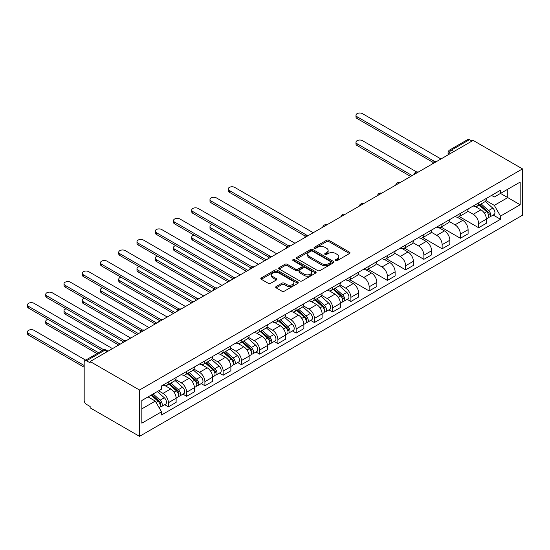 <?xml version="1.0" encoding="UTF-8"?>
<svg xmlns="http://www.w3.org/2000/svg" width="550" height="550" viewBox="0 0 550 550"><rect width="100%" height="100%" fill="white"/><g stroke="black" fill="none" stroke-linecap="round" stroke-linejoin="round"><path stroke-width="0.82" d="M335.72 260.569A1.134 0.653 0 0 0 337.322 260.569L349.525 253.522A1.622 0.935 0 0 0 349.999 252.863A1.622 0.935 0 0 0 349.525 252.196L328.859 240.268A1.622 0.935 0 0 0 326.562 240.268L314.359 247.308A1.134 0.653 0 0 0 314.029 247.775A1.134 0.653 0 0 0 314.359 248.236A1.134 0.653 0 0 0 315.968 248.236L317.549 247.321A5.197 2.998 0 0 1 324.892 247.321L326.618 248.318A5.197 2.998 0 0 1 328.137 250.442A5.197 2.998 0 0 1 326.618 252.56L325.036 253.474A1.134 0.653 0 0 0 324.706 253.935A1.134 0.653 0 0 0 325.036 254.403A1.134 0.653 0 0 0 326.645 254.403L328.226 253.488A5.197 2.998 0 0 1 335.576 253.488L337.294 254.485A5.197 2.998 0 0 1 338.821 256.603A5.197 2.998 0 0 1 337.294 258.727L335.72 259.641A1.134 0.653 0 0 0 335.383 260.102A1.134 0.653 0 0 0 335.72 260.569L335.72 259.641M276.155 286.536A1.622 0.935 0 0 0 275.681 287.196A1.622 0.935 0 0 0 276.155 287.863L281.951 291.211A1.622 0.935 0 0 0 284.247 291.211L297.798 283.387A1.622 0.935 0 0 0 298.272 282.728A1.622 0.935 0 0 0 297.798 282.061L277.131 270.126A1.622 0.935 0 0 0 274.835 270.126L261.284 277.949A1.622 0.935 0 0 0 260.81 278.616A1.622 0.935 0 0 0 261.284 279.276L268.29 283.319A1.622 0.935 0 0 0 270.586 283.319L276.382 279.971A1.622 0.935 0 0 0 276.856 279.311A1.622 0.935 0 0 0 276.382 278.651L272.91 276.643A4.345 2.509 0 0 1 271.638 274.869A4.345 2.509 0 0 1 274.319 272.553A4.345 2.509 0 0 1 279.049 273.096L292.662 280.954A4.345 2.509 0 0 1 293.934 282.728A4.345 2.509 0 0 1 291.252 285.044A4.345 2.509 0 0 1 286.516 284.494L284.247 283.188A1.622 0.935 0 0 0 281.951 283.188L276.155 286.536L276.155 287.863M139.507 390.019L90.145 361.515L473.138 140.401L522.5 168.898L139.507 390.019L139.507 436.349L522.5 215.229L522.5 168.898M317.659 270.593A1.622 0.935 0 0 0 319.956 270.593L333.506 262.769A1.622 0.935 0 0 0 333.981 262.109A1.622 0.935 0 0 0 333.506 261.442L312.84 249.514A1.622 0.935 0 0 0 310.544 249.514L296.993 257.331A1.622 0.935 0 0 0 296.519 257.998A1.622 0.935 0 0 0 296.993 258.658L317.659 270.593M293.487 260.81A1.134 0.653 0 0 1 294.642 260.975L294.642 259.621L315.652 271.755A1.622 0.935 0 0 1 316.126 272.415A1.622 0.935 0 0 1 315.652 273.082L302.101 280.899A1.622 0.935 0 0 1 299.805 280.899L279.139 268.971L279.139 267.644A1.622 0.935 0 0 0 278.664 268.304A1.622 0.935 0 0 0 279.139 268.971M279.139 267.644L284.934 264.296A1.622 0.935 0 0 1 287.231 264.296L295.618 269.136A1.622 0.935 0 0 0 297.914 269.136L301.757 266.915A1.622 0.935 0 0 0 302.232 266.248A1.622 0.935 0 0 0 301.757 265.588L293.033 260.549A1.134 0.653 0 0 1 292.696 260.088A1.134 0.653 0 0 1 293.397 259.476A1.134 0.653 0 0 1 294.642 259.621M90.145 361.515L90.145 362.862L86.522 360.772A3.307 1.911 -120 0 0 84.865 360.607A3.307 1.911 -120 0 0 84.177 362.12L84.177 400.352A3.307 1.911 -120 0 0 86.522 404.401L90.145 406.498L90.145 407.846L139.507 436.349M453.832 151.539L451.378 150.123A3.307 1.911 60 0 0 449.721 149.958L467.857 139.494A3.307 1.911 60 0 1 469.507 139.652L451.378 150.123A3.307 1.911 120 0 0 449.034 154.179L449.034 154.309M471.962 141.075L469.507 139.652M478.631 202.867A7.611 4.393 60 0 1 477.056 206.284L484.777 201.829A7.611 4.393 -120 0 0 486.351 198.413M467.679 211.062L473.254 214.287A7.611 4.393 60 0 1 478.631 223.603L486.351 219.147A7.611 4.393 -120 0 0 480.975 209.825L475.447 206.635M486.351 219.147L486.351 223.266L478.631 227.728L459.277 216.549M477.056 206.284A7.611 4.393 60 0 1 473.309 205.941M478.631 223.603L478.631 227.728M460.384 213.407A7.611 4.393 60 0 1 458.81 216.824L466.531 212.362A7.611 4.393 -120 0 0 468.105 208.952M441.031 227.088L460.384 238.26L468.105 233.805L468.105 229.68A7.611 4.393 -120 0 0 462.722 220.364L457.194 217.174M458.81 216.824A7.611 4.393 60 0 1 455.063 216.48M449.426 221.602L455.001 224.819A7.611 4.393 60 0 1 460.384 234.142L460.384 238.26M442.138 223.939A7.611 4.393 60 0 1 440.557 227.356L448.277 222.901A7.611 4.393 -120 0 0 449.859 219.484M422.778 237.621L442.138 248.792L449.859 244.337L449.859 240.219A7.611 4.393 -120 0 0 444.476 230.897L438.948 227.707M440.557 227.356A7.611 4.393 60 0 1 436.81 227.012M431.179 232.134L436.755 235.359A7.611 4.393 60 0 1 442.138 244.674L442.138 248.792M423.885 234.479A7.611 4.393 60 0 1 422.311 237.896L430.031 233.434A7.611 4.393 -120 0 0 431.606 230.017M404.532 248.16L423.885 259.332L431.606 254.877L431.606 250.752A7.611 4.393 -120 0 0 426.229 241.436L420.702 238.246M422.311 237.896A7.611 4.393 60 0 1 418.564 237.552M412.926 242.674L418.509 245.891A7.611 4.393 60 0 1 423.885 255.214L423.885 259.332M405.639 245.011A7.611 4.393 60 0 1 404.064 248.428L411.785 243.973A7.611 4.393 -120 0 0 413.359 240.556M386.286 258.692L405.639 269.864L413.359 265.409L413.359 261.291A7.611 4.393 -120 0 0 407.976 251.969L402.449 248.779M404.064 248.428A7.611 4.393 60 0 1 400.317 248.084M394.68 253.206L400.256 256.431A7.611 4.393 60 0 1 405.639 265.746L405.639 269.864M387.386 255.551A7.611 4.393 60 0 1 385.811 258.968L393.532 254.506A7.611 4.393 -120 0 0 395.106 251.089M368.033 269.232L387.393 280.404L395.113 275.949L395.113 271.824A7.611 4.393 -120 0 0 389.73 262.508L384.203 259.318M385.811 258.968A7.611 4.393 60 0 1 382.064 258.624M376.434 263.746L382.009 266.963A7.611 4.393 60 0 1 387.393 276.286L387.393 280.404M369.139 266.083A7.611 4.393 60 0 1 367.565 269.5L375.286 265.045A7.611 4.393 -120 0 0 376.86 261.628M349.786 279.764L369.139 290.936L376.86 286.481L376.86 282.363A7.611 4.393 -120 0 0 371.477 273.041L365.956 269.851M367.565 269.5A7.611 4.393 60 0 1 363.818 269.156M358.181 274.278L363.756 277.496A7.611 4.393 60 0 1 369.139 286.818L369.139 290.936M350.893 276.623A7.611 4.393 60 0 1 349.319 280.039L357.039 275.577A7.611 4.393 -120 0 0 358.614 272.161M347.188 299.337L350.893 301.476L358.614 297.021L358.614 292.896A7.611 4.393 -120 0 0 353.231 283.58L347.703 280.39M349.319 280.039A7.611 4.393 60 0 1 345.572 279.696M339.934 284.817L345.51 288.035A7.611 4.393 60 0 1 350.893 297.357L350.893 301.476M332.64 287.155A7.611 4.393 60 0 1 331.066 290.572L338.786 286.117A7.611 4.393 -120 0 0 340.361 282.7M328.941 309.87L332.64 312.008L340.361 307.553L340.361 303.435A7.611 4.393 -120 0 0 334.984 294.113L329.457 290.923M331.066 290.572A7.611 4.393 60 0 1 327.319 290.228M321.688 295.35L327.264 298.567A7.611 4.393 60 0 1 332.64 307.89L332.64 312.008M314.394 297.694A7.611 4.393 60 0 1 312.819 301.111L320.54 296.649A7.611 4.393 -120 0 0 322.114 293.232M310.695 320.409L314.394 322.548L322.114 318.086L322.114 313.968A7.611 4.393 -120 0 0 316.731 304.652L311.211 301.455M312.819 301.111A7.611 4.393 60 0 1 309.072 300.768M303.435 305.889L309.011 309.107A7.611 4.393 60 0 1 314.394 318.429L314.394 322.548M296.147 308.227A7.611 4.393 60 0 1 294.566 311.644L302.287 307.189A7.611 4.393 -120 0 0 303.868 303.772M292.442 330.942L296.147 333.08L303.868 328.625L303.868 324.507A7.611 4.393 -120 0 0 298.485 315.184L292.957 311.994M294.566 311.644A7.611 4.393 60 0 1 290.826 311.3M285.189 316.422L290.764 319.639A7.611 4.393 60 0 1 296.147 328.962L296.147 333.08M277.894 318.766A7.611 4.393 60 0 1 276.32 322.183L284.041 317.721A7.611 4.393 -120 0 0 285.615 314.304M274.196 341.481L277.894 343.619L285.615 339.157L285.615 335.039A7.611 4.393 -120 0 0 280.239 325.724L274.711 322.527M276.32 322.183A7.611 4.393 60 0 1 272.573 321.839M266.942 326.961L272.518 330.179A7.611 4.393 60 0 1 277.894 339.501L277.894 343.619M259.648 329.299A7.611 4.393 60 0 1 258.074 332.716L265.794 328.261A7.611 4.393 -120 0 0 267.369 324.844M255.949 352.014L259.648 354.152L267.369 349.697L267.369 345.579A7.611 4.393 -120 0 0 261.986 336.256L256.458 333.066M258.074 332.716A7.611 4.393 60 0 1 254.327 332.372M248.689 337.494L254.265 340.711A7.611 4.393 60 0 1 259.648 350.034L259.648 354.152M241.402 339.838A7.611 4.393 60 0 1 239.821 343.255L247.541 338.793A7.611 4.393 -120 0 0 249.123 335.376M237.696 362.553L241.402 364.691L249.123 360.229L249.123 356.111A7.611 4.393 -120 0 0 243.739 346.789L238.212 343.599M239.821 343.255A7.611 4.393 60 0 1 236.074 342.911M230.443 348.033L236.019 351.251A7.611 4.393 60 0 1 241.402 360.573L241.402 364.691M223.149 350.371A7.611 4.393 60 0 1 221.574 353.788L229.295 349.332A7.611 4.393 -120 0 0 230.869 345.916M219.45 373.086L223.149 375.224L230.869 370.769L230.869 366.651A7.611 4.393 -120 0 0 225.493 357.328L219.966 354.138M221.574 353.788A7.611 4.393 60 0 1 217.827 353.444M212.19 358.566L217.772 361.783A7.611 4.393 60 0 1 223.149 371.106L223.149 375.224M204.903 360.91A7.611 4.393 60 0 1 203.328 364.32L211.049 359.865A7.611 4.393 -120 0 0 212.623 356.448M201.197 383.625L204.903 385.763L212.623 381.301L212.623 377.183A7.611 4.393 -120 0 0 207.24 367.861L201.712 364.671M203.328 364.32A7.611 4.393 60 0 1 199.581 363.983M193.944 369.105L199.519 372.322A7.611 4.393 60 0 1 204.903 381.638L204.903 385.763M186.656 371.442A7.611 4.393 60 0 1 185.075 374.859L192.796 370.404A7.611 4.393 -120 0 0 194.377 366.987M182.951 394.158L186.656 396.296L194.377 391.841L194.377 387.723A7.611 4.393 -120 0 0 188.994 378.4L183.466 375.21M185.075 374.859A7.611 4.393 60 0 1 181.328 374.516M175.697 379.638L181.273 382.855A7.611 4.393 60 0 1 186.656 392.178L186.656 396.296M168.403 381.982A7.611 4.393 60 0 1 166.829 385.392L174.549 380.937A7.611 4.393 -120 0 0 176.124 377.52M164.704 404.697L168.403 406.835L176.124 402.373L176.124 398.255A7.611 4.393 -120 0 0 170.741 388.933L165.22 385.743M166.829 385.392A7.611 4.393 60 0 1 163.082 385.048M158.579 390.823L163.02 393.394A7.611 4.393 60 0 1 168.403 402.71L168.403 406.835M491.556 195.408L494.306 196.996L520.163 182.071L507.76 189.228L507.76 197.601L494.306 205.37L485.925 200.53M141.852 408.856L155.299 401.094L161.501 411.833L141.852 423.177L141.852 400.482L161.501 389.139L161.501 385.962L500.507 190.238L500.507 193.414L520.163 204.758L500.507 216.109L494.306 205.37M520.163 182.071L520.163 204.758M161.501 411.833L161.501 415.002L500.507 219.285L500.507 216.109M155.299 401.094L148.053 396.908M493.178 215.05L500.507 219.285M336.174 260.728L337.294 260.074A5.197 2.998 0 0 0 338.821 257.957L338.821 256.603M328.137 250.442L328.137 251.79A5.197 2.998 0 0 1 326.618 253.914L325.49 254.561M349.504 253.536L328.859 241.615A1.622 0.935 0 0 0 326.562 241.615L314.813 248.394M333.486 262.783L312.84 250.862A1.622 0.935 0 0 0 310.544 250.862L297.014 258.672L296.993 257.331M330.639 262.57A1.134 0.653 0 0 0 330.969 262.109A1.134 0.653 0 0 0 330.639 261.642L312.496 251.171A1.134 0.653 0 0 0 310.887 251.171L309.224 252.134A5.197 2.998 0 0 0 307.697 254.251A5.197 2.998 0 0 0 309.224 256.376L321.626 263.532A5.197 2.998 0 0 0 328.969 263.532L330.639 262.57L330.639 263.924A1.134 0.653 0 0 0 330.969 263.457L330.969 262.109M307.697 254.251L307.697 255.606A5.197 2.998 0 0 0 309.224 257.723L309.224 256.376M330.639 263.924L328.969 264.887A5.197 2.998 0 0 1 321.626 264.887L309.224 257.723M279.159 268.984L284.934 265.643L284.934 264.296M302.232 266.248L302.232 267.603A1.622 0.935 0 0 1 301.757 268.262L297.914 270.483A1.622 0.935 0 0 1 295.618 270.483L287.231 265.643A1.622 0.935 0 0 0 284.934 265.643M294.642 260.975L315.631 273.089M304.315 274.154A4.345 2.509 0 0 0 309.045 274.697A4.345 2.509 0 0 0 311.726 272.381A4.345 2.509 0 0 0 310.454 270.607L305.663 267.843A1.622 0.935 0 0 0 303.366 267.843L299.516 270.064A1.622 0.935 0 0 0 299.042 270.724A1.622 0.935 0 0 0 299.516 271.391L304.315 274.154L304.315 275.509A4.345 2.509 0 0 0 309.045 276.052A4.345 2.509 0 0 0 311.726 273.735L311.726 272.381M299.042 270.724L299.042 272.078A1.622 0.935 0 0 0 299.516 272.738L299.516 271.391M304.315 275.509L299.516 272.738M293.934 282.728L293.934 284.075A4.345 2.509 0 0 1 291.252 286.392A4.345 2.509 0 0 1 286.516 285.849L284.247 284.543A1.622 0.935 0 0 0 281.951 284.543L276.176 287.877M271.638 274.869L271.638 276.217A4.345 2.509 0 0 0 272.91 277.991L272.91 276.643M276.382 278.651L276.382 279.971L272.91 277.991M297.798 282.061L297.798 283.387L277.131 271.48A1.622 0.935 0 0 0 274.835 271.48L261.305 279.29M479.16 205.074L486.599 211.709A4.139 2.386 60 0 1 487.898 218.103L486.351 218.996M479.359 205.246L482.859 207.268M416.707 171.978L362.471 140.669A3.802 2.2 0 0 0 358.325 140.195A3.802 2.2 0 0 0 355.974 142.223A3.802 2.2 0 0 0 357.094 143.777L412.191 175.588M479.909 204.641L488.187 212.025A1.987 1.148 60 0 1 488.806 215.091A1.987 1.148 60 0 1 488.627 215.167M481.147 203.926L488.586 210.561A4.139 2.386 60 0 1 489.885 216.954A4.139 2.386 60 0 1 488.634 217.085M485.293 201.438L492.793 208.127A4.139 2.386 60 0 1 494.092 214.521L489.885 216.954M410.664 176.461L357.094 145.53A3.802 2.2 180 0 1 355.974 143.976L355.974 142.223M433.098 162.401L357.094 118.518A3.802 2.2 180 0 1 355.974 116.964L355.974 115.204A3.802 2.2 0 0 0 357.094 116.758L434.61 161.514M440.962 158.971L362.471 113.651A3.802 2.2 0 0 0 358.325 113.176A3.802 2.2 0 0 0 355.974 115.204M333.169 289.355L340.608 295.996A4.139 2.386 60 0 1 341.907 302.39L340.361 303.277M333.369 289.534L336.868 291.555M212.204 224.51A3.802 2.2 0 0 0 209.99 226.511A3.802 2.2 0 0 0 211.104 228.064L266.2 259.868M333.919 288.922L342.196 296.306A1.987 1.148 60 0 1 342.822 299.379A1.987 1.148 60 0 1 342.636 299.447M335.156 288.207L342.595 294.848A4.139 2.386 60 0 1 343.894 301.242A4.139 2.386 60 0 1 342.643 301.373M339.309 285.718L346.809 292.414A4.139 2.386 60 0 1 348.102 298.808L343.894 301.242M264.681 260.748L211.104 229.817A3.802 2.2 180 0 1 209.99 228.264L209.99 226.511M314.923 299.894L322.355 306.529A4.139 2.386 60 0 1 323.654 312.923L322.114 313.816M315.116 300.066L318.622 302.087M193.958 235.049A3.802 2.2 0 0 0 191.737 237.043A3.802 2.2 0 0 0 192.851 238.597L247.947 270.407M315.673 299.461L323.943 306.845A1.987 1.148 60 0 1 324.569 309.911A1.987 1.148 60 0 1 324.39 309.987M316.91 298.746L324.349 305.381A4.139 2.386 60 0 1 325.648 311.774A4.139 2.386 60 0 1 324.397 311.912M321.056 296.257L328.556 302.947A4.139 2.386 60 0 1 329.856 309.347L325.648 311.774M246.428 271.288L192.851 240.357A3.802 2.2 180 0 1 191.737 238.803L191.737 237.043M296.67 310.427L304.109 317.068A4.139 2.386 60 0 1 305.408 323.462L303.861 324.349M296.869 310.606L300.369 312.627M175.711 245.582A3.802 2.2 0 0 0 173.491 247.583A3.802 2.2 0 0 0 174.604 249.136L229.701 280.94M297.426 309.994L305.697 317.377A1.987 1.148 60 0 1 306.322 320.451A1.987 1.148 60 0 1 306.137 320.519M298.664 309.279L306.096 315.92A4.139 2.386 60 0 1 307.395 322.314A4.139 2.386 60 0 1 306.151 322.444M302.809 306.79L310.31 313.486A4.139 2.386 60 0 1 311.609 319.88L307.395 322.314M228.181 281.82L174.604 250.889A3.802 2.2 180 0 1 173.491 249.336L173.491 247.583M278.424 320.966L285.863 327.601A4.139 2.386 60 0 1 287.162 333.994L285.615 334.888M278.623 321.138L282.123 323.159M157.458 256.121A3.802 2.2 0 0 0 155.244 258.115A3.802 2.2 0 0 0 156.358 259.669L211.454 291.479M279.173 320.533L287.451 327.917A1.987 1.148 60 0 1 288.069 330.983A1.987 1.148 60 0 1 287.891 331.059M280.411 319.818L287.849 326.452A4.139 2.386 60 0 1 289.149 332.846A4.139 2.386 60 0 1 287.897 332.984M284.556 317.329L292.064 324.019A4.139 2.386 60 0 1 293.356 330.419L289.149 332.846M209.928 292.359L156.358 261.422A3.802 2.2 180 0 1 155.244 259.875L155.244 258.115M260.178 331.499L267.609 338.14A4.139 2.386 60 0 1 268.909 344.534L267.369 345.421M260.37 331.678L263.876 333.699M139.212 266.654A3.802 2.2 0 0 0 136.991 268.654A3.802 2.2 0 0 0 138.105 270.208L193.201 302.012M260.927 331.066L269.197 338.449A1.987 1.148 60 0 1 269.823 341.522A1.987 1.148 60 0 1 269.644 341.591M262.164 330.351L269.603 336.992A4.139 2.386 60 0 1 270.896 343.386A4.139 2.386 60 0 1 269.651 343.516M266.31 327.862L273.811 334.558A4.139 2.386 60 0 1 275.11 340.952L270.896 343.386M191.682 302.892L138.105 271.961A3.802 2.2 180 0 1 136.991 270.407L136.991 268.654M241.924 342.038L249.363 348.673A4.139 2.386 60 0 1 250.663 355.066L249.116 355.96M242.124 342.21L245.623 344.231M120.966 277.193A3.802 2.2 0 0 0 118.745 279.187A3.802 2.2 0 0 0 119.859 280.741L174.955 312.551M242.681 341.605L250.951 348.989A1.987 1.148 60 0 1 251.577 352.055A1.987 1.148 60 0 1 251.391 352.131M243.918 340.89L251.35 347.524A4.139 2.386 60 0 1 252.649 353.918A4.139 2.386 60 0 1 251.398 354.056M248.064 338.401L255.564 345.091A4.139 2.386 60 0 1 256.864 351.491L252.649 353.918M173.436 313.431L119.859 282.494A3.802 2.2 180 0 1 118.745 280.94L118.745 279.187M223.678 352.571L231.117 359.205A4.139 2.386 60 0 1 232.409 365.606L230.869 366.493M223.877 352.749L227.377 354.771M102.713 287.726A3.802 2.2 0 0 0 100.492 289.726A3.802 2.2 0 0 0 101.613 291.28L156.709 323.084M224.428 352.138L232.705 359.521A1.987 1.148 60 0 1 233.324 362.594A1.987 1.148 60 0 1 233.145 362.663M225.665 351.423L233.104 358.057A4.139 2.386 60 0 1 234.403 364.457A4.139 2.386 60 0 1 233.152 364.588M229.811 348.934L237.311 355.63A4.139 2.386 60 0 1 238.611 362.024L234.403 364.457M155.183 323.964L101.613 293.033A3.802 2.2 180 0 1 100.492 291.479L100.492 289.726M205.432 363.11L212.864 369.744A4.139 2.386 60 0 1 214.163 376.138L212.623 377.032M205.624 363.282L209.124 365.303M84.466 298.265A3.802 2.2 0 0 0 82.246 300.259A3.802 2.2 0 0 0 83.359 301.812L138.456 333.623M206.181 362.677L214.452 370.061A1.987 1.148 60 0 1 215.077 373.127A1.987 1.148 60 0 1 214.899 373.203M207.419 361.962L214.857 368.596A4.139 2.386 60 0 1 216.15 374.99A4.139 2.386 60 0 1 214.906 375.127M211.564 359.473L219.065 366.163A4.139 2.386 60 0 1 220.364 372.563L216.15 374.99M136.936 334.503L83.359 303.566A3.802 2.2 180 0 1 82.246 302.012L82.246 300.259M187.179 373.643L194.617 380.277A4.139 2.386 60 0 1 195.917 386.678L194.37 387.564M187.378 373.821L190.877 375.842M66.213 308.798A3.802 2.2 0 0 0 63.999 310.798A3.802 2.2 0 0 0 65.113 312.345L120.209 344.156M187.928 373.209L196.206 380.593A1.987 1.148 60 0 1 196.831 383.666A1.987 1.148 60 0 1 196.646 383.735M189.173 372.494L196.604 379.129A4.139 2.386 60 0 1 197.904 385.529A4.139 2.386 60 0 1 196.653 385.66M193.318 370.006L200.819 376.702A4.139 2.386 60 0 1 202.118 383.096L197.904 385.529M118.69 345.036L65.113 314.105A3.802 2.2 180 0 1 63.999 312.551L63.999 310.798M305.36 236.149L229.35 192.266A3.802 2.2 180 0 1 228.236 190.712L228.236 188.959A3.802 2.2 0 0 0 229.35 190.513L306.873 235.269M313.225 232.719L234.733 187.406A3.802 2.2 0 0 0 230.587 186.924A3.802 2.2 0 0 0 228.236 188.959M287.114 246.689L211.104 202.806A3.802 2.2 180 0 1 209.99 201.252L209.99 199.492A3.802 2.2 0 0 0 211.104 201.046L288.619 245.802M294.979 243.258L216.48 197.938A3.802 2.2 0 0 0 212.334 197.464A3.802 2.2 0 0 0 209.99 199.492M268.861 257.221L192.851 213.338A3.802 2.2 180 0 1 191.737 211.784L191.737 210.031A3.802 2.2 0 0 0 192.851 211.585L270.373 256.334M276.726 253.791L198.234 208.478A3.802 2.2 0 0 0 194.088 207.996A3.802 2.2 0 0 0 191.737 210.031M250.614 267.761L174.604 223.877A3.802 2.2 180 0 1 173.491 222.324L173.491 220.564A3.802 2.2 0 0 0 174.604 222.117L252.127 266.874M258.479 264.33L179.988 219.01A3.802 2.2 0 0 0 175.842 218.536A3.802 2.2 0 0 0 173.491 220.564M232.361 278.293L156.358 234.41A3.802 2.2 180 0 1 155.244 232.856L155.244 231.103A3.802 2.2 0 0 0 156.358 232.657L233.874 277.406M240.226 274.863L161.734 229.549A3.802 2.2 0 0 0 157.589 229.068A3.802 2.2 0 0 0 155.244 231.103M214.115 288.832L138.105 244.942A3.802 2.2 180 0 1 136.991 243.396L136.991 241.636A3.802 2.2 0 0 0 138.105 243.189L215.627 287.946M221.98 285.402L143.488 240.082A3.802 2.2 0 0 0 139.343 239.607A3.802 2.2 0 0 0 136.991 241.636M195.869 299.365L119.859 255.482A3.802 2.2 180 0 1 118.745 253.928L118.745 252.175A3.802 2.2 0 0 0 119.859 253.729L197.374 298.478M203.734 295.934L125.242 250.621A3.802 2.2 0 0 0 121.089 250.14A3.802 2.2 0 0 0 118.745 252.175M177.616 309.897L101.613 266.014A3.802 2.2 180 0 1 100.492 264.461L100.492 262.707A3.802 2.2 0 0 0 101.613 264.261L179.128 309.018M185.481 306.474L106.989 261.154A3.802 2.2 0 0 0 102.843 260.679A3.802 2.2 0 0 0 100.492 262.707M159.369 320.437L83.359 276.554A3.802 2.2 180 0 1 82.246 275L82.246 273.247A3.802 2.2 0 0 0 83.359 274.794L160.882 319.55M167.234 317.006L88.743 271.693A3.802 2.2 0 0 0 84.597 271.212A3.802 2.2 0 0 0 82.246 273.247M141.123 330.969L65.113 287.086A3.802 2.2 180 0 1 63.999 285.532L63.999 283.779A3.802 2.2 0 0 0 65.113 285.333L142.629 330.089M148.988 327.546L70.496 282.226A3.802 2.2 0 0 0 66.344 281.751A3.802 2.2 0 0 0 63.999 283.779M168.933 384.182L176.371 390.816A4.139 2.386 60 0 1 177.664 397.21L176.124 398.104M169.132 384.354L172.631 386.375M47.967 319.337A3.802 2.2 0 0 0 45.746 321.331A3.802 2.2 0 0 0 46.86 322.884L98.532 352.715M169.682 383.749L177.959 391.132A1.987 1.148 60 0 1 178.578 394.199A1.987 1.148 60 0 1 178.399 394.274M170.919 383.034L178.358 389.668A4.139 2.386 60 0 1 179.657 396.062A4.139 2.386 60 0 1 178.406 396.192M175.065 380.545L182.566 387.234A4.139 2.386 60 0 1 183.865 393.628L179.657 396.062M97.013 353.595L46.86 324.637A3.802 2.2 180 0 1 45.746 323.084L45.746 321.331M122.87 341.509L46.86 297.626A3.802 2.2 180 0 1 45.746 296.072L45.746 294.319A3.802 2.2 0 0 0 46.86 295.866L124.382 340.622M130.735 338.078L52.243 292.765A3.802 2.2 0 0 0 48.097 292.284A3.802 2.2 0 0 0 45.746 294.319M151.14 395.12L158.118 401.349A4.139 2.386 60 0 1 159.417 407.749L159.211 407.866M151.209 395.079L154.378 396.914M85.669 360.147L33.997 330.316A3.802 2.2 0 0 0 29.851 329.835A3.802 2.2 0 0 0 27.5 331.863A3.802 2.2 0 0 0 28.614 333.417L84.177 365.502M151.889 394.687L159.706 401.665A1.987 1.148 60 0 1 160.332 404.738A1.987 1.148 60 0 1 160.153 404.807M153.127 393.972L160.105 400.201A4.139 2.386 60 0 1 161.404 406.601A4.139 2.386 60 0 1 160.16 406.732M157.334 391.545L164.319 397.774A4.139 2.386 60 0 1 165.619 404.168L161.404 406.601M84.177 367.256L28.614 335.177A3.802 2.2 180 0 1 27.5 333.623L27.5 331.863M102.162 350.625L28.614 308.158A3.802 2.2 180 0 1 27.5 306.604L27.5 304.851A3.802 2.2 0 0 0 28.614 306.405L103.792 349.807M112.489 348.618L33.997 303.298A3.802 2.2 0 0 0 29.851 302.823A3.802 2.2 0 0 0 27.5 304.851M449.158 154.241L449.034 154.179A3.307 1.911 0 0 1 448.071 152.824L448.071 154.873M186.656 392.178L194.377 387.723M204.903 381.638L212.623 377.183M223.149 371.106L230.869 366.651M241.402 360.573L249.123 356.111M259.648 350.034L267.369 345.579M277.894 339.501L285.615 335.039M296.147 328.962L303.868 324.507M314.394 318.429L322.114 313.968M332.64 307.89L340.361 303.435M350.893 297.357L358.614 292.896M369.139 286.818L376.86 282.363M387.393 276.286L395.113 271.824M405.639 265.746L413.359 261.291M423.885 255.214L431.606 250.752M442.138 244.674L449.859 240.219M460.384 234.142L468.105 229.68M168.403 402.71L176.124 398.255M163.02 393.394L170.741 388.933M181.273 382.855L188.994 378.4M199.519 372.322L207.24 367.861M217.772 361.783L225.493 357.328M236.019 351.251L243.739 346.789M254.265 340.711L261.986 336.256M272.518 330.179L280.239 325.724M290.764 319.639L298.485 315.184M309.011 309.107L316.731 304.652M327.264 298.567L334.984 294.113M345.51 288.035L353.231 283.58M363.756 277.496L371.477 273.041M382.009 266.963L389.73 262.508M400.256 256.431L407.976 251.969M418.509 245.891L426.229 241.436M436.755 235.359L444.476 230.897M455.001 224.819L462.722 220.364M473.254 214.287L480.975 209.825M436.198 161.721A3.307 1.911 120 0 0 434.734 162.566M417.952 172.26A3.307 1.911 120 0 0 416.487 173.106M399.699 182.792A3.307 1.911 120 0 0 398.241 183.638M381.453 193.332A3.307 1.911 120 0 0 379.988 194.171M363.206 203.864A3.307 1.911 120 0 0 361.742 204.71M344.953 214.404A3.307 1.911 120 0 0 343.496 215.242M326.707 224.936A3.307 1.911 120 0 0 325.243 225.782M308.454 235.476A3.307 1.911 120 0 0 306.996 236.314M290.207 246.008A3.307 1.911 120 0 0 288.75 246.854M271.961 256.548A3.307 1.911 120 0 0 270.497 257.386M253.708 267.08A3.307 1.911 120 0 0 252.251 267.926M235.462 277.619A3.307 1.911 120 0 0 234.004 278.458M217.216 288.152A3.307 1.911 120 0 0 215.751 288.998M198.962 298.691A3.307 1.911 120 0 0 197.505 299.53M180.716 309.224A3.307 1.911 120 0 0 179.252 310.069M162.47 319.763A3.307 1.911 120 0 0 161.006 320.602M144.217 330.296A3.307 1.911 120 0 0 142.759 331.141M125.971 340.835A3.307 1.911 120 0 0 124.506 341.674M107.106 351.725L104.651 350.302L86.522 360.772M108.075 351.161L106.308 350.137A3.307 1.911 120 0 0 104.651 350.302A3.307 1.911 60 0 0 102.994 350.137L84.865 360.607M337.294 260.074L337.294 258.727M325.036 254.403L325.036 253.474M326.618 253.914L326.618 252.56M314.359 248.236L314.359 247.308M326.562 241.615L326.562 240.268M328.859 241.615L328.859 240.268M349.525 253.522L349.525 252.196M310.544 250.862L310.544 249.514M312.84 250.862L312.84 249.514M333.506 262.769L333.506 261.442M321.626 264.887L321.626 263.532M328.969 264.887L328.969 263.532M287.231 265.643L287.231 264.296M295.618 270.483L295.618 269.136M297.914 270.483L297.914 269.136M301.757 268.262L301.757 266.915M315.652 273.082L315.652 271.755M281.951 284.543L281.951 283.188M284.247 284.543L284.247 283.188M286.516 285.849L286.516 284.494M261.284 279.276L261.284 277.949M274.835 271.48L274.835 270.126M277.131 271.48L277.131 270.126M486.599 211.709L484.275 213.042M489.218 214.184L488.476 214.61M492.793 208.127L488.586 210.561M357.094 145.53L357.094 143.777M357.094 116.758L357.094 118.518M340.608 295.996L338.291 297.33M343.228 298.471L342.485 298.897M346.809 292.414L342.595 294.848M211.104 229.817L211.104 228.064M322.355 306.529L320.038 307.869M324.981 309.004L324.239 309.437M328.556 302.947L324.349 305.381M192.851 240.357L192.851 238.597M304.109 317.068L301.792 318.402M306.735 319.543L305.986 319.969M310.31 313.486L306.096 315.92M174.604 250.889L174.604 249.136M285.863 327.601L283.539 328.941M288.482 330.076L287.739 330.509M292.064 324.019L287.849 326.452M156.358 261.422L156.358 259.669M267.609 338.14L265.293 339.474M270.236 340.615L269.486 341.041M273.811 334.558L269.603 336.992M138.105 271.961L138.105 270.208M249.363 348.673L247.046 350.013M251.989 351.147L251.24 351.581M255.564 345.091L251.35 347.524M119.859 282.494L119.859 280.741M231.117 359.205L228.793 360.546M233.736 361.687L232.994 362.113M237.311 355.63L233.104 358.057M101.613 293.033L101.613 291.28M212.864 369.744L210.547 371.085M215.49 372.219L214.741 372.652M219.065 366.163L214.857 368.596M83.359 303.566L83.359 301.812M194.617 380.277L192.301 381.618M197.237 382.759L196.494 383.185M200.819 376.702L196.604 379.129M65.113 314.105L65.113 312.345M229.35 190.513L229.35 192.266M211.104 201.046L211.104 202.806M192.851 211.585L192.851 213.338M174.604 222.117L174.604 223.877M156.358 232.657L156.358 234.41M138.105 243.189L138.105 244.942M119.859 253.729L119.859 255.482M101.613 264.261L101.613 266.014M83.359 274.794L83.359 276.554M65.113 285.333L65.113 287.086M176.371 390.816L174.047 392.157M178.991 393.291L178.248 393.724M182.566 387.234L178.358 389.668M46.86 324.637L46.86 322.884M46.86 295.866L46.86 297.626M158.118 401.349L156.118 402.504M160.744 403.831L159.995 404.257M164.319 397.774L160.105 400.201M28.614 335.177L28.614 333.417M28.614 306.405L28.614 308.158M436.48 161.562A3.307 3.307 0 0 0 432.231 164.01M418.227 172.095A3.307 3.307 0 0 0 413.985 174.549M399.981 182.634A3.307 3.307 0 0 0 395.739 185.082M381.734 193.167A3.307 3.307 0 0 0 377.486 195.621M363.481 203.706A3.307 3.307 0 0 0 359.239 206.154M345.235 214.239A3.307 3.307 0 0 0 340.993 216.693M326.989 224.778A3.307 3.307 0 0 0 322.74 227.226M308.736 235.311A3.307 3.307 0 0 0 304.494 237.765M290.489 245.85A3.307 3.307 0 0 0 286.241 248.298M272.243 256.382A3.307 3.307 0 0 0 267.994 258.837M253.99 266.922A3.307 3.307 0 0 0 249.748 269.369M235.744 277.454A3.307 3.307 0 0 0 231.495 279.909M217.498 287.994A3.307 3.307 0 0 0 213.249 290.441M199.244 298.526A3.307 3.307 0 0 0 195.002 300.981M180.998 309.066A3.307 3.307 0 0 0 176.749 311.513M162.745 319.598A3.307 3.307 0 0 0 158.503 322.053M144.499 330.131A3.307 3.307 0 0 0 140.257 332.585M126.252 340.67A3.307 3.307 0 0 0 122.004 343.118M106.308 350.137A3.307 3.307 0 0 0 102.994 350.137M449.721 149.958A3.307 3.307 0 0 0 448.071 152.824"/></g></svg>
